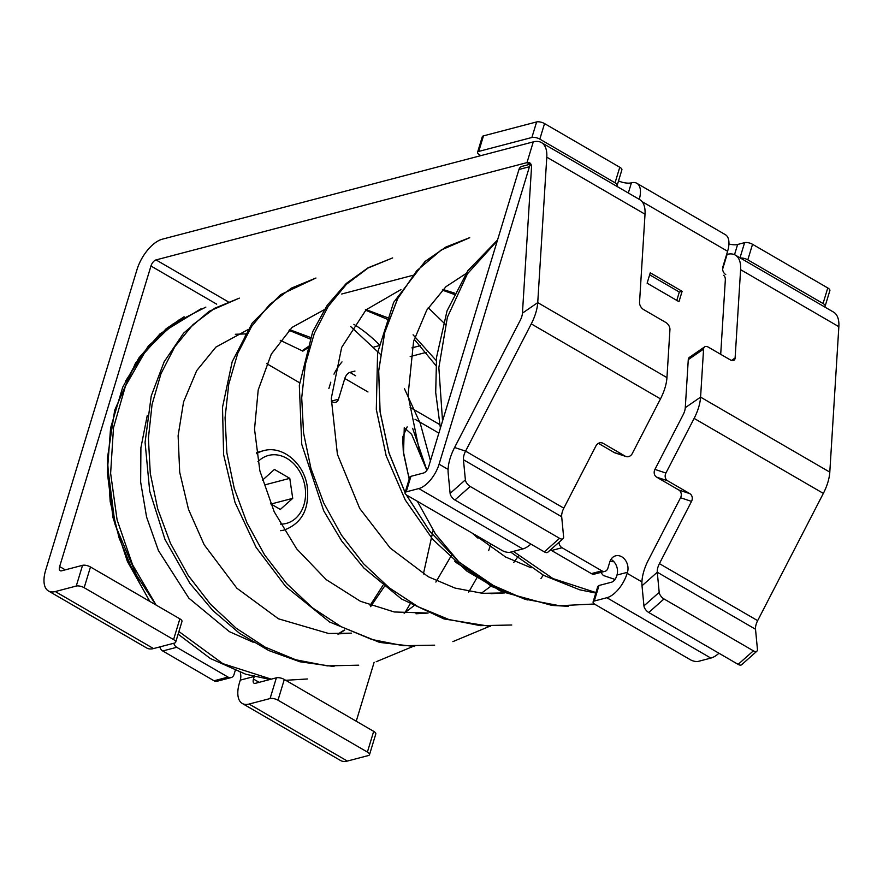 <?xml version="1.0" encoding="UTF-8"?>
<svg xmlns="http://www.w3.org/2000/svg" width="883" height="883" viewBox="0 0 883 883"><rect width="100%" height="100%" fill="white"/><g stroke="black" fill="none" stroke-linecap="round" stroke-linejoin="round"><path stroke-width="1.32" d="M270.651 503.818L280.33 509.436L292.726 498.343L289.779 478.343L274.447 469.447L262.35 480.286M289.779 478.343L265.695 484.657M292.726 498.343L271.015 504.027M406.279 494.8L429.701 531.125L458.796 561.798L435.451 533.972L417.339 501.29L435.451 533.972L458.796 561.798L491.577 586.478L527.383 599.954L491.577 586.478L458.796 561.798L490.231 584.116L524.259 598.983L559.469 605.727L594.402 603.994M407.162 426.875L402.703 437.074L403.266 451.136L409.193 479.028L403.531 453.332L404.259 427.725L411.599 434.27L426.158 468.696M302.129 350.75L302.803 351.147L309.701 346.699M179.47 319.547L148.609 345.639L125.375 381.379M107.307 463.718L115.088 524.601L139.039 581.18M518.531 555.86L513.74 562.504M490.816 586.257L481.378 593.233M324.193 309.712L326.445 309.149M365.419 309.37L389.094 318.277M413.067 334.823L436.235 360.551M289.657 329.668L310.386 337.416M384.271 586.632L370.606 606.654M344.745 630.12L338.321 634.071M235.319 334.271L247.063 333.851M205.838 307.118L173.112 323.862L145.75 350.728L125.452 386.081L113.488 427.78L110.629 473.299L117.097 519.877L132.549 564.712L156.114 605.076M178.918 631.533L222.847 663.652L271.269 679.159M285.728 680.296L307.461 678.972M334.006 666.555L299.878 661.764L268.73 650.528L239.448 633.254L212.913 610.606L189.933 583.387L164.944 539.325L149.713 491.213L145.077 442.328L151.225 395.97L164.15 361.798L183.598 333.167L209.227 311.269L239.326 298.134L214.823 308.2L193.057 324.569L174.867 346.655L161.004 373.63L152.053 404.502L148.41 438.167L150.276 473.365L157.693 508.829L170.452 543.266L188.2 575.418L210.375 604.104L236.258 628.288L265.01 647.062L295.695 659.756L327.284 665.881L358.719 665.186M414.734 646.522L379.58 642.394L329.591 621.996L285.761 586.577L256.092 547.35L234.988 502.383L223.609 454.635L222.516 407.206L232.185 361.732L252.207 323.09L280.75 294.591L315.959 278.024L291.5 288.079L269.745 304.425L251.578 326.456L237.726 353.377L228.741 384.193L225.066 417.769L226.887 452.924L234.227 488.332L246.909 522.736L264.569 554.877L286.644 583.586L312.439 607.802L341.114 626.665L371.721 639.458L403.244 645.705L434.657 645.175M497.295 240.794L467.438 273.796L447.394 317.229L438.851 367.648L442.538 421.025M513.387 551.4L552.957 578.575L595.937 592.581M406.18 494.723L429.833 531.367L459.248 562.228L503.431 592.372M614.976 579.436L603.354 575.506L600.771 572.427M469.723 237.704L441.423 249.911L416.986 270.54L397.725 298.564L384.712 332.593L378.708 370.948L380.109 411.721L389.017 452.924L405.098 492.515M490.551 626.411L443.95 618.928L401.489 598.961L363.895 568.023L341.776 541.113L323.73 510.849L301.754 444.337L299.326 385.33L312.692 331.721L327.218 305.286L346.213 283.498L368.09 267.781L392.648 257.913L368.156 267.968L346.39 284.337L328.2 306.401L314.337 333.344L305.375 364.204L301.71 397.836L303.564 433.012L310.948 468.465L323.686 502.902L341.401 535.043L363.542 563.74L389.392 587.946L418.123 606.753L448.785 619.48L480.341 625.65L511.776 625.009M502.648 592.029L467.008 571.202L432.725 539.347L405.308 500.065L386.169 455.827L376.301 409.348L377.593 352.725L393.641 302.383L424.988 261.511L445.937 247.019L469.259 237.825L441.036 250.121L416.699 270.805L397.527 298.851L384.591 332.88L378.641 371.191L380.087 411.919L388.995 453.056L405.076 492.582M454.546 293.112L442.946 289.469M184.072 316.765L166.17 328.708L135.585 362.946L114.669 410.275L107.428 458.266L110.198 501.732L119.139 538.023L131.368 567.327L154.547 602.901M280.242 340.308L302.096 350.75L310.099 345.408M376.202 661.731L412.891 646.499M452.891 641.621L489.922 626.179M378.862 345.728L373.984 347.008M354.955 371.07L349.856 372.405A5.861 2.848 -59.9 0 0 344.789 378.509L338.487 399.237A5.861 4.603 75.3 0 1 335.551 402.328A5.861 4.603 75.3 0 1 332.494 401.853M720.705 354.315L725.307 280.198A11.711 5.695 -59.9 0 0 723.541 275.341M757.647 620.65L659.413 563.63A11.711 5.695 -59.9 0 0 657.272 572.228L659.193 592.35A5.861 2.881 48.4 0 0 664.005 598.95L753.398 650.826A5.861 2.881 48.4 0 0 756.897 651.179A5.861 2.881 48.4 0 0 757.437 649.369L755.517 629.237A11.711 5.695 120.1 0 1 757.647 620.65L823.342 493.398A35.132 17.086 -59.9 0 0 829.799 472.129L838.85 326.688L740.605 269.668A35.132 17.086 -59.9 0 0 735.296 255.088A35.132 17.086 -59.9 0 0 727.106 254.381L722.625 269.138M838.85 326.688A35.132 17.086 -59.9 0 0 833.541 312.096L735.296 255.088M342.008 361.898A29.282 14.238 -59.9 0 0 333.984 374.149M353.895 324.315A147.329 115.905 -104.7 0 1 379.105 344.513M559.568 538.332L544.314 551.875A5.861 2.881 48.4 0 0 547.813 552.228L563.078 538.685A5.861 2.881 48.4 0 1 559.568 538.332L470.186 486.456A5.861 2.881 48.4 0 1 465.374 479.855L463.443 459.734A11.711 5.695 120.1 0 1 465.584 451.136L531.268 323.884A35.132 17.086 -59.9 0 0 537.736 302.615L546.787 157.174A35.132 17.086 -59.9 0 0 541.467 142.593A35.132 17.086 -59.9 0 0 533.277 141.887L162.329 239.183A29.282 14.238 -59.9 0 0 136.975 269.679L45.662 570.23A29.282 14.238 -59.9 0 0 48.444 590.97A29.282 14.238 -59.9 0 0 55.276 591.555L76.258 586.047L82.549 565.319A5.861 2.23 -163.1 0 1 90.474 566.974L179.867 618.851A5.861 2.23 -163.1 0 1 181.975 621.477L175.673 642.206A5.861 2.23 -163.1 0 0 173.565 639.579L84.172 587.703A5.861 2.23 -163.1 0 0 76.258 586.047M412.836 275.341L341.699 294.006M465.374 479.855L450.109 493.398L448.189 473.266A35.132 17.086 120.1 0 1 454.59 447.493L520.286 320.242A11.711 5.695 -59.9 0 0 522.438 313.156L531.489 167.704A11.711 5.695 -59.9 0 0 529.712 162.847A11.711 5.695 -59.9 0 0 526.985 162.615L156.037 259.911A5.861 2.848 -59.9 0 0 150.96 266.015L59.647 566.566A5.861 2.848 -59.9 0 0 60.21 570.705A5.861 2.848 -59.9 0 0 61.567 570.826L82.549 565.319M563.078 538.685A5.861 2.881 48.4 0 0 563.608 536.875L561.687 516.743A11.711 5.695 120.1 0 1 563.829 508.155L595.948 445.915A5.861 5.088 -71.7 0 1 602.217 442.924A5.861 5.088 -71.7 0 1 603.056 443.299L625.175 456.147A5.861 5.088 108.3 0 0 626.014 456.522A5.861 5.088 108.3 0 0 632.283 453.531L660.484 398.873A35.132 17.086 -59.9 0 0 666.952 377.615L669.943 329.58A5.861 3.565 55.4 0 0 665.793 322.45L643.674 309.613A5.861 3.565 -124.6 0 1 639.535 302.483L645.02 214.194A35.132 17.086 -59.9 0 0 639.711 199.602L541.467 142.593M625.175 456.147L614.193 452.504L598.409 443.343M614.193 452.504A5.861 5.088 108.3 0 0 615.021 452.88L626.014 456.522M544.314 551.875L454.922 499.999A5.861 2.881 48.4 0 1 450.109 493.398M235.22 670.605L234.039 674.48A5.861 4.603 -104.7 0 1 231.103 677.581A5.861 4.603 -104.7 0 1 228.046 677.095L176.71 647.305A5.861 4.603 -104.7 0 1 173.819 643.243M254.436 675.837A11.711 9.216 -104.7 0 1 254.26 676.466M259.138 682.338L253.476 679.06L254.238 676.544M374.138 662.261L356.235 721.212M299.591 382.758L266.644 363.63M245.816 334.182L244.481 338.575M231.103 677.581L217.119 681.246A5.861 4.603 -104.7 0 1 214.05 680.771L162.726 650.97A5.861 4.603 -104.7 0 1 159.834 646.919M330.805 382.173L328.862 388.553M369.502 754.7A5.861 2.23 -163.1 0 0 367.394 752.073L373.686 731.345A5.861 2.23 -163.1 0 1 375.794 733.972L369.502 754.7A5.861 2.23 -163.1 0 1 368.321 755.561L347.339 761.069A29.282 14.238 -59.9 0 1 340.518 760.484L242.273 703.464A29.282 14.238 -59.9 0 1 239.492 682.725L240.275 680.131L254.094 676.51M240.275 672.46A11.711 9.216 -104.7 0 1 240.275 680.131M253.476 679.06A5.861 2.848 -59.9 0 0 254.028 683.199A5.861 2.848 -59.9 0 0 255.397 683.321L276.379 677.813A5.861 2.23 -163.1 0 1 284.304 679.469L373.686 731.345M242.273 703.464A29.282 14.238 -59.9 0 0 249.094 704.049L270.077 698.541L276.379 677.813M367.394 752.073L278.002 700.197A5.861 2.23 -163.1 0 0 270.077 698.541M48.444 590.97L146.688 647.99A29.282 14.238 -59.9 0 0 153.51 648.575L174.492 643.067A5.861 2.23 -163.1 0 0 175.673 642.206M823.342 493.398L694.126 418.399L665.914 473.045L654.921 469.403L683.133 414.756A11.711 5.695 -59.9 0 0 685.285 407.67L688.276 359.635A5.861 3.565 55.4 0 1 689.38 357.372L704.678 346.842A5.861 3.565 55.4 0 0 703.574 349.094L688.276 359.635M740.605 269.668L735.12 357.957A5.861 3.565 -124.6 0 1 734.016 360.22A5.861 3.565 -124.6 0 1 730.407 359.944L708.276 347.107A5.861 3.565 55.4 0 0 704.678 346.842M694.126 418.399A35.132 17.086 -59.9 0 0 700.583 397.129L703.574 349.094M659.413 563.63L691.532 501.389A5.861 5.088 -71.7 0 0 689.789 493.641L667.658 480.805L656.676 477.162A5.861 5.088 108.3 0 1 654.921 469.403M665.914 473.045A5.861 5.088 108.3 0 0 667.658 480.805M689.789 493.641L678.795 489.999L656.676 477.162M678.795 489.999A5.861 5.088 -71.7 0 1 680.55 497.747L648.42 559.988A35.132 17.086 -59.9 0 0 642.007 585.76L643.939 605.893A5.861 2.881 48.4 0 0 648.751 612.493L738.133 664.369A5.861 2.881 48.4 0 0 741.643 664.722L756.897 651.179M522.791 548.928L418.796 488.575L406.202 491.875A5.861 2.23 -163.1 0 0 405.032 492.736A5.861 2.23 -163.1 0 0 407.129 495.363L502.272 550.584A5.861 2.23 -163.1 0 0 510.197 552.228L522.791 548.928A23.422 11.391 -59.9 0 0 530.882 544.083M418.796 488.575A23.422 11.391 -59.9 0 0 439.083 464.182L529.447 166.732L518.961 169.492L428.586 466.93A5.861 2.848 -59.9 0 1 423.52 473.023L410.926 476.334A5.861 2.23 -163.1 0 0 409.756 477.195L405.032 492.736M530.849 164.039L521.897 166.39A5.861 4.603 75.3 0 0 518.961 169.492M594.281 601.036A5.861 2.23 -163.1 0 0 593.1 601.897A5.861 2.23 -163.1 0 0 595.208 604.513L690.351 659.733A5.861 2.23 -163.1 0 0 698.276 661.389L710.859 658.089L606.864 597.725L594.281 601.036L599.005 585.484L611.588 582.184A5.861 2.848 -59.9 0 0 616.665 576.08L616.974 575.043A11.711 9.216 -104.7 0 0 610.97 559.38M558.939 542.35A5.861 4.603 75.3 0 0 562.052 547.736L601.875 570.86L591.389 573.608A5.861 4.603 75.3 0 0 594.447 574.093L604.943 571.334A5.861 4.603 75.3 0 0 607.879 568.244L609.767 562.018A11.711 9.216 -104.7 0 1 615.65 555.826A11.711 9.216 -104.7 0 1 625.33 560.098A11.711 9.216 -104.7 0 1 627.471 572.294L616.974 575.043M591.389 573.608L551.555 550.495A5.861 4.603 75.3 0 1 550.584 549.767M601.875 570.86A5.861 4.603 75.3 0 0 604.943 571.334M606.864 597.725A23.422 11.391 -59.9 0 0 627.151 573.332L627.471 572.294M725.738 274.558A5.861 4.603 -104.7 0 1 722.879 266.809L727.603 251.269A23.422 11.391 -59.9 0 0 725.373 234.679L636.875 183.311A23.422 11.391 120.1 0 1 639.27 199.348M531.003 164.337A5.861 4.603 75.3 0 0 529.447 166.732M650.263 272.814L647.118 283.178L678.972 301.677L682.129 291.313L650.263 272.814M618.508 180.982A11.711 4.459 -163.1 0 0 631.411 182.836A23.422 11.391 120.1 0 1 636.875 183.311M728.939 244.006A11.711 4.459 -163.1 0 0 737.614 244.481L734.524 254.679M740.462 258.079A5.861 2.23 16.9 0 1 747.813 259.845L823.044 303.509A5.861 2.23 16.9 0 1 825.141 306.125L829.865 290.584A5.861 2.23 16.9 0 0 827.768 287.957L752.537 244.293A5.861 2.23 16.9 0 0 744.612 242.648L737.614 244.481M480.915 155.618L479.679 154.911A5.861 2.23 16.9 0 1 477.571 152.284L482.295 136.744A5.861 2.23 16.9 0 1 483.476 135.872L478.752 151.423L531.897 137.483A5.861 2.23 16.9 0 1 539.822 139.128L615.054 182.792A5.861 2.23 16.9 0 1 617.162 185.408A5.861 2.23 16.9 0 1 616.455 186.114M617.162 185.408L621.886 169.867A5.861 2.23 16.9 0 0 619.778 167.251L544.546 123.587A5.861 2.23 16.9 0 0 536.621 121.931L483.476 135.872M477.571 152.284A5.861 2.23 16.9 0 1 478.752 151.423M825.141 306.125A5.861 2.23 16.9 0 1 824.446 306.82M710.859 658.089A23.422 11.391 -59.9 0 0 718.961 653.243M682.129 291.313L679.325 292.041L649.656 274.823M676.786 300.408L679.325 292.041M280.529 524.138A35.132 27.638 75.3 0 0 302.924 478.564A35.132 27.638 75.3 0 0 257.924 461.699M256.578 453.674A40.993 32.241 -104.7 0 1 263.498 450.705C282.13 445.198 303.52 462.802 307.118 485.573C309.845 508.365 302.24 523.178 284.293 530.01A40.993 32.241 -104.7 0 1 280.551 530.694M439.668 424.535L410.076 407.35M355.65 375.772L349.856 372.405M438.862 433.111L415.043 419.282M367.99 391.975L344.789 378.509M426.224 352.372L410.176 356.589M411.931 347.869L420.429 345.639M529.888 164.293L526.985 162.615L533.277 141.887M228.134 301.754L156.037 259.911M645.02 214.194L546.787 157.174M666.952 377.615L537.736 302.615L522.438 313.156M660.484 398.873L531.268 323.884M563.829 508.155L465.584 451.136L454.59 447.493M603.056 443.299L601.323 442.725M561.687 516.743L463.443 459.734M470.186 486.456L454.922 499.999M216.688 304.16L150.96 266.015M65.309 569.844L59.647 566.566M162.726 650.97L176.71 647.305M214.05 680.771L228.046 677.095M347.339 761.069L249.094 704.049M278.002 700.197L284.304 679.469M331.257 401.136L338.487 399.237M153.51 648.575L55.276 591.555M84.172 587.703L90.474 566.974M173.565 639.579L179.867 618.851M829.799 472.129L700.583 397.129L685.285 407.67M735.12 357.957L731.51 360.441M691.532 501.389L680.55 497.747M755.517 629.237L657.272 572.228L642.007 585.76M659.193 592.35L643.939 605.893M664.005 598.95L648.751 612.493M753.398 650.826L738.133 664.369M448.1 469.414L439.083 464.182M406.202 491.875L410.926 476.334M562.052 547.736L551.555 550.495M641.93 581.908L627.151 573.332M727.603 251.269L642.051 201.611M631.411 182.836L628.321 193.002M619.778 167.251L615.054 182.792M744.612 242.648L739.998 257.814M752.537 244.293L747.813 259.845M827.768 287.957L823.044 303.509M536.621 121.931L531.897 137.483M544.546 123.587L539.822 139.128M256.412 452.571L263.498 450.705M454.524 561.18L500.153 590.893M531.102 567.791L505.606 557.018L472.416 533.244L477.957 538.122M465.749 273.73L445.926 286.71L426.732 310.176L413.586 341.357L408.056 395.352L419.855 453.078L426.908 470.275L412.637 428.31M613.917 561.709L609.91 561.577M324.282 309.701L292.096 327.394L271.313 354.094L258.2 389.944L254.525 429.171L259.867 470.827L274.194 511.754L296.688 548.862L326.18 579.601L360.441 601.301L394.248 611.974L428.1 613.045L416.025 613.773M247.626 329.812L215.893 347.096L196.688 370.639L183.565 401.92L178.112 435.716L179.702 472.262L188.498 509.359L204.172 544.756L236.865 588.21L278.432 618.795L328.631 633.486L351.445 633.155L338.222 633.884M365.639 310.22L388.564 319.789M414.204 339.204L435.849 365.496M451.522 555.252L435.871 582.074M414.878 604.987L404.16 613.277M289.006 330.308L309.834 338.862M382.88 585.506L370.132 605.363M201.114 308.741L160.099 333.752L138.874 357.968L122.682 387.284L110.574 428.089L107.307 472.372L113.002 517.659L127.373 561.411L149.834 601.422M178.112 634.16L210.331 658.486L245.75 674.237L270.132 679.457M497.526 240.01L467.835 270.728L447.041 310.838L436.544 357.339L435.705 392.516L440.385 428.089M510.683 552.107L543.729 575.407L579.8 589.833L595.793 593.045M455.871 562.361L501.71 591.61L552.018 605.429L568.31 606.301M490.97 593.674L504.745 592.935L482.515 593.321L455.076 588.089L428.233 576.731L390.209 548.045L359.712 508.453L337.405 454.326L331.28 398.365L341.666 347.405L366.092 309.79L400.926 289.602M442.295 290.11L455.816 294.955M476.941 537.283L472.339 533.2M253.145 642.228L229.37 631.654L188.863 598.155L158.432 550.573L146.567 516.985L140.651 482.085L140.916 447.67L147.262 415.485M404.955 612.725L410.86 602.67M423.387 573.972L433.078 530.451M430.451 460.794L420.308 423.531L404.491 388.796M380.319 354.215L350.661 326.511M468.718 592.052L477.206 577.305M488.674 550.573L490.849 543.95M445.374 324.359L428.233 307.737M540.97 578.52L543.266 575.164M344.392 629.954L337.869 634.093M597.824 586.356L593.1 601.897"/></g></svg>
